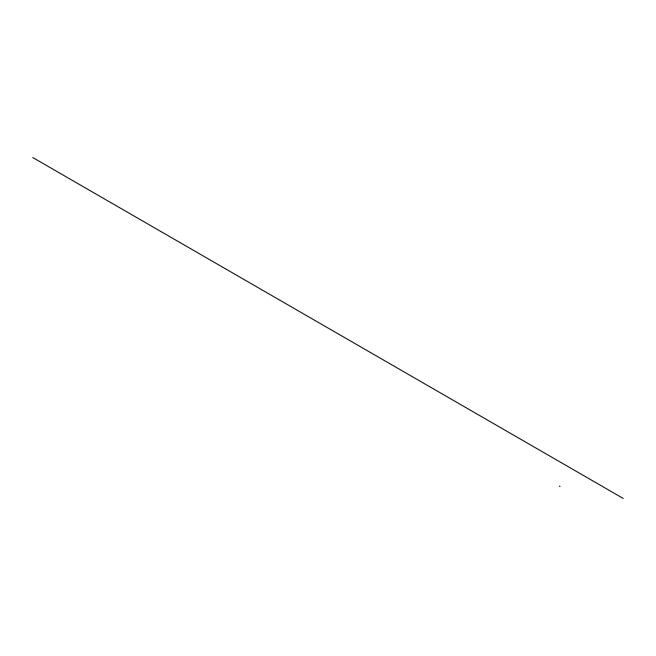 <?xml version="1.0" encoding="UTF-8"?>
<svg xmlns="http://www.w3.org/2000/svg" width="656" height="656" viewBox="0 0 656 656"><rect width="100%" height="100%" fill="white"/><g stroke="black" fill="none" stroke-linecap="round" stroke-linejoin="round"><path stroke-width="0.98" d="M560.003 486.449L559.412 486.104L560.003 486.449M623.2 498.429L32.8 157.571"/></g></svg>
